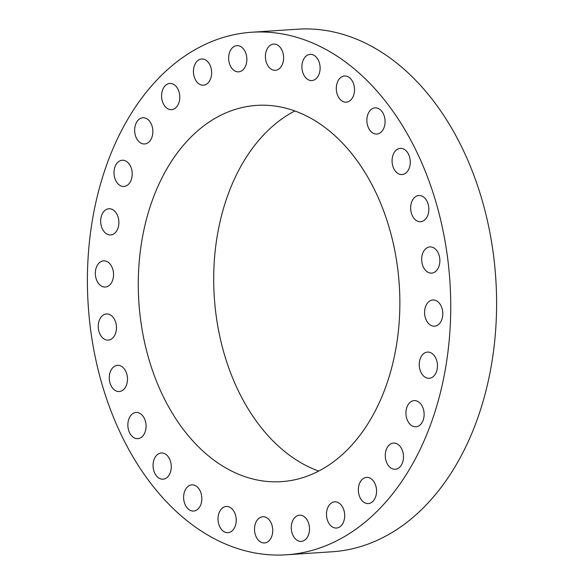 <?xml version="1.0" encoding="UTF-8"?>
<svg xmlns="http://www.w3.org/2000/svg" width="584" height="584" viewBox="0 0 584 584"><rect width="100%" height="100%" fill="white"/><g stroke="black" fill="none" stroke-linecap="round" stroke-linejoin="round"><path stroke-width="0.88" d="M243.55 69.255A13.125 9.088 -93.8 0 0 246.156 54.334A13.125 9.088 -93.8 0 0 236.878 45.654A13.125 9.088 -93.8 0 0 231.936 48.253A13.125 9.088 -93.8 0 0 229.329 63.174A13.125 9.088 -93.8 0 0 238.608 71.854A13.125 9.088 -93.8 0 0 243.55 69.255M129.108 450.089A261.851 181.237 -93.8 0 0 286.364 554.8A261.851 181.237 -93.8 0 0 436.956 405.311A261.851 181.237 -93.8 0 0 409.026 136.948A261.851 181.237 -93.8 0 0 251.77 32.237A261.851 181.237 -93.8 0 0 101.185 181.726A261.851 181.237 -93.8 0 0 129.108 450.089M369.84 180.785A188.537 130.495 -93.8 0 0 256.617 105.397A188.537 130.495 -93.8 0 0 148.19 213.029A188.537 130.495 -93.8 0 0 168.302 406.252A188.537 130.495 -93.8 0 0 281.524 481.639A188.537 130.495 -93.8 0 0 389.944 374.008A188.537 130.495 -93.8 0 0 369.84 180.785M209.766 80.592A13.125 9.088 -93.8 0 0 210.517 66.32A13.125 9.088 -93.8 0 0 201.677 58.999A13.125 9.088 -93.8 0 0 195.326 63.605A13.125 9.088 -93.8 0 0 194.574 77.869A13.125 9.088 -93.8 0 0 203.414 85.191A13.125 9.088 -93.8 0 0 209.766 80.592M178.959 102.602A13.125 9.088 -93.8 0 0 178.105 89.483A13.125 9.088 -93.8 0 0 169.82 83.439A13.125 9.088 -93.8 0 0 162.41 90.484A13.125 9.088 -93.8 0 0 163.257 103.594A13.125 9.088 -93.8 0 0 171.55 109.639A13.125 9.088 -93.8 0 0 178.959 102.602M152.672 134.181A13.125 9.088 -93.8 0 0 142.89 117.764A13.125 9.088 -93.8 0 0 134.838 127.546A13.125 9.088 -93.8 0 0 144.62 143.963A13.125 9.088 -93.8 0 0 152.672 134.181M132.218 173.755A13.125 9.088 -93.8 0 0 122.246 160.242A13.125 9.088 -93.8 0 0 114.004 172.93A13.125 9.088 -93.8 0 0 123.976 186.442A13.125 9.088 -93.8 0 0 132.218 173.755M118.625 219.336A13.125 9.088 -93.8 0 0 108.916 208.751A13.125 9.088 -93.8 0 0 100.944 224.365A13.125 9.088 -93.8 0 0 110.653 234.943A13.125 9.088 -93.8 0 0 118.625 219.336M112.581 268.633A13.125 9.088 -93.8 0 0 103.58 260.851A13.125 9.088 -93.8 0 0 96.309 279.262A13.125 9.088 -93.8 0 0 105.31 287.043A13.125 9.088 -93.8 0 0 112.581 268.633M114.376 319.178A13.125 9.088 -93.8 0 0 106.492 313.929A13.125 9.088 -93.8 0 0 98.944 321.419A13.125 9.088 -93.8 0 0 100.346 334.873A13.125 9.088 -93.8 0 0 108.23 340.129A13.125 9.088 -93.8 0 0 115.778 332.632A13.125 9.088 -93.8 0 0 114.376 319.178M123.932 368.438A13.125 9.088 -93.8 0 0 117.515 365.328A13.125 9.088 -93.8 0 0 109.631 374.183A13.125 9.088 -93.8 0 0 112.836 388.418A13.125 9.088 -93.8 0 0 119.253 391.528A13.125 9.088 -93.8 0 0 127.137 382.666A13.125 9.088 -93.8 0 0 123.932 368.438M140.766 413.939A13.125 9.088 -93.8 0 0 136.101 412.472A13.125 9.088 -93.8 0 0 127.984 422.743A13.125 9.088 -93.8 0 0 133.167 437.197A13.125 9.088 -93.8 0 0 137.831 438.672A13.125 9.088 -93.8 0 0 145.949 428.393A13.125 9.088 -93.8 0 0 140.766 413.939M164.038 453.403A13.125 9.088 -93.8 0 0 161.301 452.994A13.125 9.088 -93.8 0 0 153.074 464.718A13.125 9.088 -93.8 0 0 160.308 478.778A13.125 9.088 -93.8 0 0 163.038 479.187A13.125 9.088 -93.8 0 0 171.265 467.463A13.125 9.088 -93.8 0 0 164.038 453.403M192.567 484.851A13.125 9.088 -93.8 0 0 191.866 484.859A13.125 9.088 -93.8 0 0 183.639 498.05A13.125 9.088 -93.8 0 0 192.903 511.066A13.125 9.088 -93.8 0 0 193.603 511.058A13.125 9.088 -93.8 0 0 201.83 497.86A13.125 9.088 -93.8 0 0 192.567 484.851M224.942 506.7A13.125 9.088 -93.8 0 0 218.153 521.132A13.125 9.088 -93.8 0 0 227.994 532.674A13.125 9.088 -93.8 0 0 229.315 532.44A13.125 9.088 -93.8 0 0 236.104 518.008A13.125 9.088 -93.8 0 0 226.263 506.474A13.125 9.088 -93.8 0 0 224.942 506.7M259.522 517.869A13.125 9.088 -93.8 0 0 254.872 532.864A13.125 9.088 -93.8 0 0 264.494 542.952A13.125 9.088 -93.8 0 0 267.72 541.842A13.125 9.088 -93.8 0 0 272.378 526.841A13.125 9.088 -93.8 0 0 262.756 516.752A13.125 9.088 -93.8 0 0 259.522 517.869M294.584 517.782A13.125 9.088 -93.8 0 0 291.978 532.703A13.125 9.088 -93.8 0 0 301.256 541.383A13.125 9.088 -93.8 0 0 306.198 538.784A13.125 9.088 -93.8 0 0 308.805 523.863A13.125 9.088 -93.8 0 0 299.526 515.183A13.125 9.088 -93.8 0 0 294.584 517.782M328.369 506.445A13.125 9.088 -93.8 0 0 327.624 520.716A13.125 9.088 -93.8 0 0 336.457 528.038A13.125 9.088 -93.8 0 0 342.815 523.432A13.125 9.088 -93.8 0 0 343.56 509.168A13.125 9.088 -93.8 0 0 334.727 501.839A13.125 9.088 -93.8 0 0 328.369 506.445M359.175 484.435A13.125 9.088 -93.8 0 0 360.029 497.553A13.125 9.088 -93.8 0 0 368.322 503.591A13.125 9.088 -93.8 0 0 375.731 496.553A13.125 9.088 -93.8 0 0 374.877 483.435A13.125 9.088 -93.8 0 0 366.584 477.398A13.125 9.088 -93.8 0 0 359.175 484.435M385.469 452.856A13.125 9.088 -93.8 0 0 395.251 469.273A13.125 9.088 -93.8 0 0 403.296 459.491A13.125 9.088 -93.8 0 0 393.514 443.074A13.125 9.088 -93.8 0 0 385.469 452.856M405.924 413.282A13.125 9.088 -93.8 0 0 415.896 426.794A13.125 9.088 -93.8 0 0 424.13 414.107A13.125 9.088 -93.8 0 0 414.158 400.595A13.125 9.088 -93.8 0 0 405.924 413.282M419.509 367.701A13.125 9.088 -93.8 0 0 429.218 378.286A13.125 9.088 -93.8 0 0 437.197 362.671A13.125 9.088 -93.8 0 0 427.488 352.086A13.125 9.088 -93.8 0 0 419.509 367.701M425.561 318.404A13.125 9.088 -93.8 0 0 434.562 326.186A13.125 9.088 -93.8 0 0 441.825 307.775A13.125 9.088 -93.8 0 0 432.824 299.993A13.125 9.088 -93.8 0 0 425.561 318.404M423.758 267.859A13.125 9.088 -93.8 0 0 431.642 273.108A13.125 9.088 -93.8 0 0 439.19 265.611A13.125 9.088 -93.8 0 0 437.796 252.157A13.125 9.088 -93.8 0 0 429.912 246.908A13.125 9.088 -93.8 0 0 422.356 254.405A13.125 9.088 -93.8 0 0 423.758 267.859M414.202 218.598A13.125 9.088 -93.8 0 0 420.619 221.708A13.125 9.088 -93.8 0 0 428.503 212.853A13.125 9.088 -93.8 0 0 425.298 198.618A13.125 9.088 -93.8 0 0 418.881 195.509A13.125 9.088 -93.8 0 0 410.997 204.363A13.125 9.088 -93.8 0 0 414.202 218.598M397.368 173.098A13.125 9.088 -93.8 0 0 402.04 174.565A13.125 9.088 -93.8 0 0 410.151 164.294A13.125 9.088 -93.8 0 0 404.975 149.84A13.125 9.088 -93.8 0 0 400.303 148.365A13.125 9.088 -93.8 0 0 392.192 158.644A13.125 9.088 -93.8 0 0 397.368 173.098M374.103 133.634A13.125 9.088 -93.8 0 0 376.833 134.043A13.125 9.088 -93.8 0 0 385.06 122.319A13.125 9.088 -93.8 0 0 377.833 108.259A13.125 9.088 -93.8 0 0 375.096 107.85A13.125 9.088 -93.8 0 0 366.876 119.574A13.125 9.088 -93.8 0 0 374.103 133.634M345.567 102.185A13.125 9.088 -93.8 0 0 346.268 102.178A13.125 9.088 -93.8 0 0 354.495 88.987A13.125 9.088 -93.8 0 0 345.239 75.971A13.125 9.088 -93.8 0 0 344.531 75.978A13.125 9.088 -93.8 0 0 336.311 89.169A13.125 9.088 -93.8 0 0 345.567 102.185M313.199 80.329A13.125 9.088 -93.8 0 0 319.988 65.904A13.125 9.088 -93.8 0 0 310.141 54.363A13.125 9.088 -93.8 0 0 308.819 54.597A13.125 9.088 -93.8 0 0 302.03 69.022A13.125 9.088 -93.8 0 0 311.878 80.563A13.125 9.088 -93.8 0 0 313.199 80.329M278.612 69.168A13.125 9.088 -93.8 0 0 283.262 54.173A13.125 9.088 -93.8 0 0 273.648 44.085A13.125 9.088 -93.8 0 0 270.414 45.194A13.125 9.088 -93.8 0 0 265.764 60.196A13.125 9.088 -93.8 0 0 275.378 70.284A13.125 9.088 -93.8 0 0 278.612 69.168M286.364 554.8L332.23 551.763A261.851 181.237 -93.8 0 0 482.815 402.274A261.851 181.237 -93.8 0 0 454.892 133.911A261.851 181.237 -93.8 0 0 297.636 29.2L251.77 32.237M294.869 110.96A188.537 130.495 -93.8 0 0 243.732 401.259A188.537 130.495 -93.8 0 0 318.703 471.076"/></g></svg>
